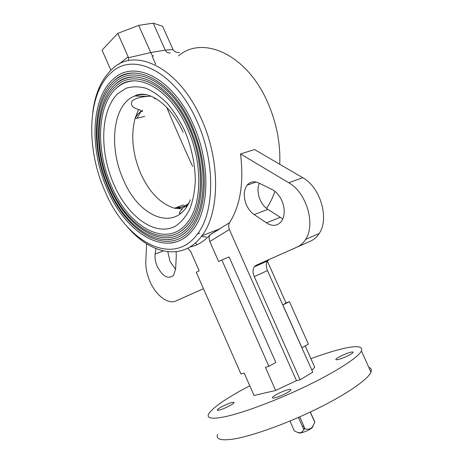 <?xml version="1.0" encoding="UTF-8"?>
<svg xmlns="http://www.w3.org/2000/svg" width="463" height="463" viewBox="0 0 463 463"><rect width="100%" height="100%" fill="white"/><g stroke="black" fill="none" stroke-linecap="round" stroke-linejoin="round"><path stroke-width="0.69" d="M110.275 186.583C94.192 150.701 95.222 104.053 115.848 86.28C134.6 67.644 170.621 85.302 188.858 127.62C204.71 162.374 203.813 205.144 188.806 223.641C182.816 231.286 175.651 235.43 167.305 236.084M135.925 80.851C128.488 80.724 121.995 83.137 116.45 88.103C96.732 105.379 95.725 150.869 111.479 185.97C128.598 227.385 167.34 249.505 187.677 222.234C202.088 204.322 202.95 162.525 187.422 128.465M108.707 187.764C91.865 150.18 92.924 101.218 114.668 82.617C134.264 63.292 171.912 81.702 191.016 125.994C207.598 162.339 206.683 207.042 191.074 226.436C184.795 234.521 177.277 238.914 168.515 239.62M135.653 76.951C127.869 76.794 121.069 79.295 115.258 84.451C94.429 102.554 93.387 150.348 109.905 187.156C127.823 230.557 168.549 253.915 189.934 225.041C204.953 206.226 205.838 162.501 189.57 126.845M107.15 188.939C89.544 149.642 90.632 98.359 113.51 78.936C133.957 58.934 173.22 78.091 193.193 124.35C210.509 162.281 209.571 208.906 193.378 229.214C186.803 237.745 178.932 242.392 169.747 243.15M135.41 73.044C127.273 72.859 120.166 75.434 114.089 80.776C92.137 99.707 91.066 149.821 108.342 188.331C127.059 233.722 169.776 258.337 192.22 227.825C200.815 215.885 204.814 199.044 204.229 177.288C203.315 159.631 199.154 142.268 191.74 125.213M104.864 190.959C85.869 148.588 87.009 93.225 111.542 72.442C133.471 51.3 175.541 71.742 197.035 121.451C215.631 162.143 214.664 212.118 197.469 234.018C172.606 268.308 125.369 240.806 104.864 190.959M155.921 98.544C154.706 98.845 154.092 98.503 154.075 97.514M151.094 96.142L147.361 96.42C140.839 96.854 135.85 98.266 132.395 100.662C130.039 104.609 132.094 107.584 138.559 109.581L139.618 109.621L140.879 111.438L137.638 114.373L135.063 118.372L138.559 109.581M181.583 207.262L176.386 207.47L174.655 208.263C177.653 208.599 180.385 208.043 182.862 206.602L182.949 207.858L182.37 208.923L174.655 208.263C160.707 204.05 149.387 192.463 140.7 173.503C132.597 154.162 130.716 135.781 135.063 118.372L137.077 118.25L140.781 111.699L142.396 111.172M182.37 208.923C178.874 212.552 178.423 213.964 181.01 213.154M184.615 205.566L182.949 207.858M140.879 111.438L142.523 110.194M192.666 166.477C183.788 147.147 175.136 127.423 166.715 107.318M185.588 205.676L186.236 207.117M184.477 206.533L184.789 207.245C183.545 207.054 184.789 205.838 188.51 203.598M183.73 206.324L184.459 206.498M289.965 421.041L294.341 430.926L297.761 432.511L300.163 432.778C301.778 432.344 302.976 431.215 303.745 429.398L298.444 417.423M299.729 416.856L305.048 428.854L303.745 429.398M310.349 412.012L314.823 422.082L312.369 427.094C310.337 429.085 307.895 429.676 305.048 428.854M314.817 422.401L310.227 412.064M313.104 426.082L312.137 427.8C308.671 430.289 304.816 432.008 300.562 432.957L298.716 432.876M303.456 428.744L304.723 428.13M302.779 427.21L303.583 425.555M155.834 248.562L155.146 254.083C154.7 257.96 155.4 262.081 157.246 266.428C162.71 276.648 168.162 279.606 173.602 275.3L175.633 268.783L176.281 255.848L176.096 251.739M167.803 251.716L169.979 261.34L175.604 269.344M189.766 247.097C197.458 245.477 204.287 241.304 210.26 234.585L229.538 222.709C228.404 224.514 228.34 226.783 229.341 229.509L209.808 241.53C208.778 238.671 208.894 236.396 210.161 234.706L210.26 234.585M269.327 259.448L267.458 261.034C265.912 263.615 265.918 266.81 267.481 270.618L254.274 276.614C252.688 272.748 252.659 269.518 254.181 266.914L256.033 265.322L310.696 241.044C314.111 239.516 316.935 237.004 319.186 233.497C329.592 218.686 320.396 187.15 302.727 177.705L254.552 149.549L240.511 153.93C244.018 182.671 240.361 205.601 229.538 222.709M255.061 181.826L254.991 182.428M206.498 237.073L201.417 236.425M178.429 55.878C202.788 35.014 246.565 54.136 267.458 101.901C276.498 122.435 280.595 143.229 279.745 164.272M274.877 191.335C272.684 197.794 269.9 203.483 266.532 208.402M187.417 205.526L187.075 205.155M127.157 226.581C150.591 254.534 183.215 261.607 201.92 235.748C219.699 212.992 220.741 161.321 201.492 119.24C179.216 67.795 135.613 46.734 112.822 68.443C101.872 78.316 95.187 92.965 92.762 112.399M282.818 218.924L267.834 209.334L254.187 214.583L266.41 222.859C272.58 226.72 277.667 226.106 281.672 221.013C285.034 215.382 285.086 208.564 281.828 200.548C279.334 195.218 275.965 191.485 271.723 189.35L258.875 183.041C254.089 180.825 250.165 181.537 247.092 185.183C243.532 190.542 243.341 197.174 246.524 205.092C248.423 209.247 250.975 212.413 254.187 214.583M267.834 209.334C264.633 207.216 262.093 204.108 260.218 200.016C257.654 193.939 257.335 188.343 259.257 183.226M232.229 402.451C228.028 403.325 217.841 408.354 217.292 409.842C217.06 410.328 217.616 410.432 218.964 410.143C223.097 409.333 233.514 404.187 233.989 402.735C234.22 402.237 233.636 402.144 232.229 402.451M350.306 352.331C345.485 353.524 336.387 357.911 335.889 359.288C335.634 359.873 336.52 359.919 338.534 359.421C343.303 358.275 352.621 353.79 353.066 352.436C353.304 351.839 352.384 351.805 350.306 352.331M288.455 389.603C283.576 390.627 273.164 395.749 272.516 397.445C272.221 398.093 272.979 398.221 274.779 397.844C279.594 396.878 290.266 391.64 290.839 389.968C291.129 389.308 290.336 389.186 288.455 389.603M217.633 434.329C215.567 439.364 220.973 440.915 233.861 438.982C252.404 435.978 286.759 423.668 316.86 408.881C347.001 394.088 368.235 379.238 370.95 372.119C371.853 369.787 371.141 368.207 368.814 367.373M249.788 385.795C226.887 397.798 213.194 407.151 208.709 413.847C206.4 418.315 211.568 419.333 224.208 416.891C242.409 413.187 276.527 400.501 306.656 385.939C336.827 371.367 358.356 357.28 361.424 350.971C363.276 345.572 355.3 345.259 337.486 350.022C329.604 352.164 320.732 355.057 310.881 358.698M146.586 243.758L145.816 261.508C145.608 267.892 146.956 274.484 149.867 281.29C155.759 295.255 167.965 304.764 175.934 300.95L203.471 288.704M175.934 300.95L203.483 288.727M209.808 241.53L218.646 261.514L221.841 259.98L268.899 366.349L265.415 367.304L275.653 390.465L254.048 395.471L244.198 373.097L240.98 373.977L196.248 272.279L199.194 270.861L190.692 251.542L187.793 248.197M240.511 153.93L288.779 182.775C306.489 192.458 315.893 224.509 305.592 239.44C303.375 242.977 300.568 245.5 297.171 247.022L256.033 265.322M289.421 301.639L285.989 302.895L282.864 304.926L289.421 301.639L308.387 344.125L301.951 347.748L282.864 304.926M311.865 370.192L314.695 367.24L305.186 345.925M285.989 302.895L267.377 261.161M221.841 259.98L229.092 256.93L275.844 362.442L268.899 366.349M275.653 390.465L296.465 380.638L229.341 229.509M296.465 380.638L300.117 379.764L312.756 372.188L267.481 270.618M254.274 276.614L300.117 379.764M197.088 244.667L195.392 242.971M110.877 70.208L102.051 50.154L117.776 33.353L138.686 25.384L153.212 23.15L162.588 26.252L173.017 49.558C174.563 51.879 176.692 52.84 179.407 52.435M118.632 64.38L128.164 56.851L128.459 57.759L150.741 52.533L165.245 50.131C166.547 52.302 168.231 53.222 170.309 52.886M165.245 50.131L173.017 49.558M150.84 52.77C151.719 55.051 152.651 56.127 153.629 56.006M128.459 57.759L128.581 60.665M150.741 52.533L138.686 25.384M153.212 23.15L165.129 49.9M155.753 64.345L152.177 56.295M128.164 56.851L117.776 33.353M184.731 130.728C191.636 147.437 195.16 164.203 195.317 181.033C194.72 191.589 192.874 200.954 189.778 209.137C186.045 216.424 181.444 221.985 175.963 225.828C155.788 237.455 127.886 217.031 113.753 184.251C99.395 151.627 100.222 110.425 117.822 93.653L126.034 88.288C132.233 86.332 138.888 86.332 145.995 88.283C153.212 91.396 160.279 96.397 167.189 103.278C173.833 111.137 179.679 120.287 184.731 130.728M147.257 94.921C142.824 94.151 138.68 94.504 134.826 95.98C112.827 103.868 108.383 146.921 123.332 179.586C138.969 218.137 177.086 233.207 190.293 199.802M176.386 207.47L183.759 204.918M144.693 116.381L137.077 118.25M280.04 217.419L266.41 222.859M302.727 177.705L288.779 182.775M310.696 241.044L297.171 247.022M130.543 77.194L129.947 77.315M127.811 77.749L127.036 77.906M163.283 250.94L155.146 254.083M187.388 128.396C169.51 86.969 134.357 69.849 116.45 88.103M189.541 126.775C170.795 83.375 134.015 65.497 115.258 84.451M191.705 125.137C172.091 79.763 133.697 61.145 114.089 80.776M197.469 234.018L199.709 233.161M193.378 229.214C169.938 260.605 126.249 235.273 107.167 188.985M191.074 226.436C168.706 256.184 127.007 232.113 108.73 187.81M188.806 223.641C167.49 251.768 127.776 228.942 110.298 186.624M147.361 96.42L134.826 95.98C147.465 88.838 170.546 103.7 183.145 132.36M140.955 111.514L142.448 111.299M186.253 205.445L186.763 206.567M312.137 427.8L312.369 427.094M299.052 433.003L297.761 432.511M220.018 228.768L201.92 235.748M217.483 410.276L217.292 409.842M336.08 359.728L335.889 359.288M272.765 398.012L272.516 397.445M370.95 372.119L361.424 350.971M319.186 233.497L305.592 239.44M254.181 266.914L267.458 261.034M256.149 182.023L247.092 185.183M210.161 234.706L220.029 228.763"/></g></svg>
